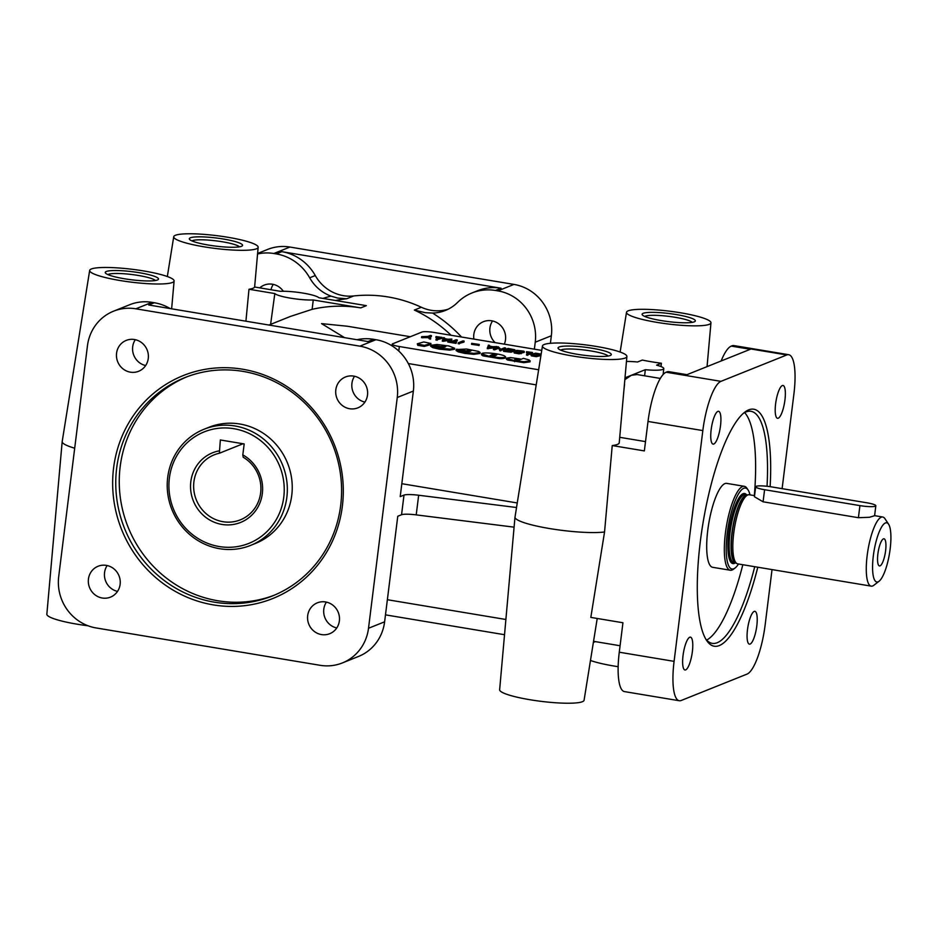 <?xml version="1.0" encoding="UTF-8"?>
<svg xmlns="http://www.w3.org/2000/svg" width="937" height="937" viewBox="0 0 937 937"><rect width="100%" height="100%" fill="white"/><g stroke="black" fill="none" stroke-linecap="round" stroke-linejoin="round"><path stroke-width="1.41" d="M233.91 428.701A60.062 57.274 -111.8 0 0 169.374 478.081A60.062 57.274 -111.8 0 0 219.235 546.54A60.062 57.274 -111.8 0 0 283.77 497.16A60.062 57.274 -111.8 0 0 233.91 428.701M234.918 425.96A62.568 59.652 -111.8 0 0 203.997 429.263A62.568 59.652 -111.8 0 0 167.758 493.682A62.568 59.652 -111.8 0 0 219.633 548.707A62.568 59.652 -111.8 0 0 250.554 545.416A62.568 59.652 -111.8 0 0 286.792 480.997A62.568 59.652 -111.8 0 0 234.918 425.96M218.989 450.908A37.539 35.793 -111.8 0 0 190.562 487.966A37.539 35.793 -111.8 0 0 221.987 524.439A37.539 35.793 -111.8 0 0 261.036 499.726A37.539 35.793 -111.8 0 0 242.812 454.89L244.182 443.939L220.347 439.968L219.363 453.25A35.032 33.404 -111.8 0 0 214.245 454.808A35.032 33.404 -111.8 0 0 193.947 490.894A35.032 33.404 -111.8 0 0 222.994 521.71A35.032 33.404 -111.8 0 0 240.305 519.859A35.032 33.404 -111.8 0 0 260.873 490.133A35.032 33.404 -111.8 0 0 243.187 457.221L242.812 454.89M250.554 545.416L255.45 543.448A62.568 59.652 -111.8 0 0 291.7 479.03A62.568 59.652 -111.8 0 0 239.825 424.004A62.568 59.652 -111.8 0 0 208.904 427.295L203.997 429.263M456.588 349.208L468.359 351.164L469.25 350.813L467.411 350.157L471.393 350.579L467.891 351.984L456.249 349.501L458.416 350.918L464.799 352.382L473.888 353.354L480.119 352.499L478.655 351.434L466.544 349.021L456.542 349.548M469.25 350.813L468.699 351.961M431.149 344.957L442.92 346.924L443.81 346.573L441.971 345.917L445.965 346.339L442.451 347.744L430.809 345.249L432.976 346.667L439.359 348.142L449.901 349.138L454.679 348.259L448.94 345.987L436.982 344.488L431.102 345.296M443.81 346.573L443.271 347.721M245.916 321.204L248.984 289.252A43.945 6.653 -172.9 0 0 254.595 287.003L280.421 291.313A22.523 3.408 -172.9 0 1 303.143 293.117A22.523 3.408 -172.9 0 1 318.849 297.72L366.367 305.649L360.768 307.886C344.383 305.204 328.161 305.685 312.126 309.327L290.435 316.425L268.942 325.045M750.022 494.877A41.041 10.705 99.5 0 0 748.113 490.016A41.041 10.705 99.5 0 0 727.264 533.13A41.041 10.705 99.5 0 0 735.112 567.974A41.041 10.705 99.5 0 0 738.497 564.004M748.113 490.016L747.023 488.376A42.552 11.092 99.5 0 0 744.329 486.315A42.552 11.092 99.5 0 0 725.414 533.059A42.552 11.092 99.5 0 0 730.321 570.246A42.552 11.092 99.5 0 0 733.542 569.181L735.112 567.974M116.575 353.202A16.632 15.859 -111.8 0 0 122.747 368.663A16.632 15.859 -111.8 0 0 138.606 371.286A16.632 15.859 -111.8 0 0 148.257 358.484A16.632 15.859 -111.8 0 0 134.448 339.522A16.632 15.859 -111.8 0 0 126.226 340.4A16.632 15.859 -111.8 0 0 116.575 353.202M135.291 339.686A16.632 15.859 -111.8 0 0 132.691 346.749A16.632 15.859 -111.8 0 0 145.657 365.547M335.821 389.769A16.632 15.859 -111.8 0 0 341.993 405.241A16.632 15.859 -111.8 0 0 357.852 407.853A16.632 15.859 -111.8 0 0 367.503 395.063A16.632 15.859 -111.8 0 0 353.694 376.1A16.632 15.859 -111.8 0 0 345.472 376.979A16.632 15.859 -111.8 0 0 335.821 389.769M354.537 376.264A16.632 15.859 -111.8 0 0 351.937 383.315A16.632 15.859 -111.8 0 0 364.903 402.114M307.687 615.621A16.632 15.859 -111.8 0 0 313.86 631.093A16.632 15.859 -111.8 0 0 329.719 633.705A16.632 15.859 -111.8 0 0 339.37 620.915A16.632 15.859 -111.8 0 0 325.561 601.952A16.632 15.859 -111.8 0 0 317.35 602.831A16.632 15.859 -111.8 0 0 307.687 615.621M326.404 602.116A16.632 15.859 -111.8 0 0 323.804 609.167A16.632 15.859 -111.8 0 0 336.77 627.966M88.441 579.054A16.632 15.859 -111.8 0 0 94.614 594.515A16.632 15.859 -111.8 0 0 110.472 597.138A16.632 15.859 -111.8 0 0 120.123 584.337A16.632 15.859 -111.8 0 0 106.314 565.386A16.632 15.859 -111.8 0 0 98.092 566.253A16.632 15.859 -111.8 0 0 88.441 579.054M107.158 565.55A16.632 15.859 -111.8 0 0 104.557 572.601A16.632 15.859 -111.8 0 0 117.523 591.399M495.146 342.626A16.632 15.859 68.2 0 1 489.922 328.02A16.632 15.859 68.2 0 1 492.534 320.958M473.864 339.077A16.632 15.859 68.2 0 1 473.817 334.474A16.632 15.859 68.2 0 1 483.469 321.672A16.632 15.859 68.2 0 1 499.327 324.296A16.632 15.859 68.2 0 1 505.5 339.756A16.632 15.859 68.2 0 1 504.317 344.16M782.313 385.575A16.632 4.334 99.5 0 0 775.801 402.465A16.632 4.334 99.5 0 0 777.546 418.3A16.632 4.334 99.5 0 0 778.249 418.207A16.632 4.334 99.5 0 0 784.937 400.017A16.632 4.334 99.5 0 0 783.016 385.482A16.632 4.334 99.5 0 0 782.313 385.575M754.18 611.428A16.632 4.334 99.5 0 0 747.667 628.317A16.632 4.334 99.5 0 0 749.413 644.152A16.632 4.334 99.5 0 0 750.115 644.059A16.632 4.334 99.5 0 0 756.803 625.881A16.632 4.334 99.5 0 0 754.882 611.334A16.632 4.334 99.5 0 0 754.18 611.428M689.737 637.254A16.632 4.334 99.5 0 0 683.225 654.143A16.632 4.334 99.5 0 0 684.97 669.978A16.632 4.334 99.5 0 0 685.673 669.885A16.632 4.334 99.5 0 0 692.361 651.695A16.632 4.334 99.5 0 0 690.44 637.16A16.632 4.334 99.5 0 0 689.737 637.254M717.871 411.39A16.632 4.334 99.5 0 0 711.347 428.291A16.632 4.334 99.5 0 0 713.092 444.126A16.632 4.334 99.5 0 0 713.807 444.033A16.632 4.334 99.5 0 0 720.494 425.843A16.632 4.334 99.5 0 0 718.574 411.308A16.632 4.334 99.5 0 0 717.871 411.39M505.886 619.486L387.368 599.715M597.22 618.467L584.079 700.244A42.552 6.43 -172.9 0 1 529.955 699.728A42.552 6.43 -172.9 0 1 499.644 689.726L514.085 527.156M782.114 488.657L793.897 394.102A45.046 11.748 99.5 0 0 788.696 354.713A45.046 11.748 99.5 0 0 786.787 354.959L720.94 381.347A45.046 11.748 99.5 0 0 702.832 430.587L674.09 661.358A45.046 11.748 99.5 0 0 679.29 700.735L624.475 691.6A45.046 11.748 99.5 0 1 619.275 652.211L622.941 622.754L590.825 617.401L604.552 531.982L612.236 445.555A45.608 6.899 7.1 0 0 619.24 442.779L626.9 356.482A42.552 6.43 7.1 0 0 596.588 346.491A42.552 6.43 7.1 0 0 542.464 345.964A42.552 6.43 7.1 0 0 572.765 356.037A42.552 6.43 7.1 0 0 626.9 356.482M542.464 345.964L516.556 507.28A48.314 7.309 7.1 0 0 516.545 507.514L514.975 517.294A48.665 7.355 7.1 0 0 549.656 528.562A48.665 7.355 7.1 0 0 604.552 531.982M344.547 337.648L321.543 323.616L347.428 326.24L410.312 336.723M517.247 502.958L401.821 483.703M536.21 384.884L408.321 363.544M656.825 322.351A42.552 6.43 7.1 0 0 710.96 322.796A42.552 6.43 7.1 0 0 680.637 312.806A42.552 6.43 7.1 0 0 626.513 312.279A42.552 6.43 7.1 0 0 656.825 322.351M660.995 366.554L661.393 363.24A43.945 6.653 -172.9 0 1 651.543 361.787A43.945 6.653 -172.9 0 1 642.337 360.066L637.535 361.987A22.523 3.408 -172.9 0 0 626.455 361.471M448.144 309.21A40.045 38.183 68.2 0 1 431.207 310.311A40.045 38.183 68.2 0 1 421.345 307.254A135.151 128.861 -111.8 0 0 388.082 296.947A135.151 128.861 -111.8 0 0 353.659 295.963A40.045 38.183 68.2 0 1 343.457 295.67A40.045 38.183 68.2 0 1 315.277 275.548A47.553 45.339 -111.8 0 0 281.826 251.655L501.072 288.221A47.553 45.339 -111.8 0 0 477.565 290.728L471.967 292.976A47.553 45.339 -111.8 0 0 457.537 302.464A40.045 38.183 68.2 0 1 445.391 310.452A40.045 38.183 68.2 0 1 432.531 313.063L425.281 312.689L414.341 310.065A135.151 128.861 68.2 0 1 451.13 335.294M322.949 298.399A140.152 133.628 68.2 0 1 331.077 296.139L337.531 298.048L346.655 298.774L353.659 295.963M88.055 625.787A42.552 6.43 -172.9 0 1 77.162 624.194A42.552 6.43 -172.9 0 1 46.85 614.203L62.182 441.608A48.665 7.355 7.1 0 0 74.691 448.202M754.566 495.638L749.284 494.759A35.032 9.136 99.5 0 0 748.616 494.736A35.032 9.136 99.5 0 0 733.718 533.247A35.032 9.136 99.5 0 0 737.126 563.676A35.032 9.136 99.5 0 0 737.759 563.875L871.211 586.14A35.032 9.136 99.5 0 0 873.858 585.262L879.07 581.245A30.031 7.836 99.5 0 0 890.15 549A30.031 7.836 99.5 0 0 888.592 524.205A30.031 7.836 99.5 0 0 873.343 555.746A30.031 7.836 99.5 0 0 879.07 581.245M744.329 486.315L726.69 483.375A42.552 11.092 99.5 0 0 707.786 530.119A42.552 11.092 99.5 0 0 712.694 567.307L730.321 570.246M885.594 550.827A13.762 3.596 -80.5 0 1 878.953 565.69A13.762 3.596 -80.5 0 1 877.887 553.919A13.762 3.596 -80.5 0 1 883.427 538.869A13.762 3.596 -80.5 0 1 885.594 550.827M155.39 280.514A24.292 3.678 7.1 0 0 138.371 275.466A24.292 3.678 7.1 0 0 108.446 274.33A24.292 3.678 7.1 0 0 107.919 274.6M239.45 246.829A24.292 3.678 7.1 0 0 222.432 241.781A24.292 3.678 7.1 0 0 192.507 240.645A24.292 3.678 7.1 0 0 191.968 240.914M692.244 322.351A24.292 3.678 7.1 0 0 675.226 317.303A24.292 3.678 7.1 0 0 645.3 316.167A24.292 3.678 7.1 0 0 644.761 316.437M608.183 356.037A24.292 3.678 7.1 0 0 591.165 350.988A24.292 3.678 7.1 0 0 561.24 349.852A24.292 3.678 7.1 0 0 560.713 350.133M116.668 468.09A117.629 112.147 -111.8 0 0 160.309 577.426A117.629 112.147 -111.8 0 0 272.433 595.955A117.629 112.147 -111.8 0 0 340.681 505.453A117.629 112.147 -111.8 0 0 297.041 396.128A117.629 112.147 -111.8 0 0 184.917 377.588A117.629 112.147 -111.8 0 0 116.668 468.09M274.178 595.241A117.629 112.147 68.2 0 1 120.17 466.685A117.629 112.147 68.2 0 1 186.674 376.908M754.73 566.709A117.629 30.687 -80.5 0 1 717.238 642.712A117.629 30.687 -80.5 0 1 712.249 643.356A117.629 30.687 -80.5 0 1 705.713 638.964M743.346 413.334A117.629 30.687 -80.5 0 1 745.981 411.952A117.629 30.687 -80.5 0 1 750.959 411.308A117.629 30.687 -80.5 0 1 767.04 486.28M757.787 567.213A120.135 31.331 -80.5 0 1 719.311 645.57A120.135 31.331 -80.5 0 1 706.615 640.416A120.135 31.331 -80.5 0 1 703.078 522.577A120.135 31.331 -80.5 0 1 744.669 412.245A120.135 31.331 -80.5 0 1 748.663 409.891A120.135 31.331 -80.5 0 1 770.132 486.678M342.368 506.132A120.135 114.537 -111.8 0 0 242.648 369.225A120.135 114.537 -111.8 0 0 113.588 467.973A120.135 114.537 -111.8 0 0 213.296 604.892A120.135 114.537 -111.8 0 0 342.368 506.132M888.592 524.205L884.961 518.711A35.032 9.136 99.5 0 0 882.748 517.013A35.032 9.136 99.5 0 0 867.17 555.512A35.032 9.136 99.5 0 0 871.211 586.14M312.126 309.327L313.251 299.969A22.523 3.408 -172.9 0 1 290.529 298.165A22.523 3.408 -172.9 0 1 274.822 293.562L270.606 324.378M119.971 280.503A42.552 6.43 7.1 0 0 174.106 280.959A42.552 6.43 7.1 0 0 143.794 270.969A42.552 6.43 7.1 0 0 89.671 270.442A42.552 6.43 7.1 0 0 119.971 280.503M139.39 272.726A26.833 4.064 7.1 0 0 105.506 273.089A26.833 4.064 7.1 0 0 124.375 278.746A26.833 4.064 7.1 0 0 158.107 279.636A26.833 4.064 7.1 0 0 139.39 272.726M223.451 239.04A26.833 4.064 7.1 0 0 189.555 239.403A26.833 4.064 7.1 0 0 208.424 245.061A26.833 4.064 7.1 0 0 242.168 245.951A26.833 4.064 7.1 0 0 223.451 239.04M592.184 348.248A26.833 4.064 7.1 0 0 558.3 348.611A26.833 4.064 7.1 0 0 577.169 354.268A26.833 4.064 7.1 0 0 610.901 355.158A26.833 4.064 7.1 0 0 592.184 348.248M676.245 314.563A26.833 4.064 7.1 0 0 642.349 314.926A26.833 4.064 7.1 0 0 661.217 320.583A26.833 4.064 7.1 0 0 694.961 321.473A26.833 4.064 7.1 0 0 676.245 314.563M618.162 666.699A42.552 6.43 -172.9 0 1 614.016 666.031A42.552 6.43 -172.9 0 1 590.474 660.468M660.316 378.431L637.09 374.554L631.351 375.292L624.838 379.661M645.511 441.608L619.72 437.31M204.032 246.818A42.552 6.43 7.1 0 0 258.155 247.274A42.552 6.43 7.1 0 0 227.843 237.272A42.552 6.43 7.1 0 0 173.72 236.756A42.552 6.43 7.1 0 0 204.032 246.818M540.93 355.521L536.269 356.681L531.291 355.837L530.799 354.502L535.695 353.144L541.153 354.139M541.094 354.526L536.397 355.709L530.799 354.502M538.869 354.76L533.176 355.076M539.536 353.928L534.945 353.436L532.04 354.631L537.252 355.404L539.536 353.928M524.064 352.347L519.157 353.835L514.179 352.98L513.804 351.539L516.744 350.356L523.607 351.129L524.158 351.598L521.23 352.769L513.675 351.644M521.757 351.902L516.064 352.218M522.436 351.07L517.833 350.579L514.928 351.785L520.129 352.558L522.436 351.07M508.896 348.751L506.835 349.583L508.768 350.098L505.324 349.524L508.077 348.423L514.881 349.77L511.297 351.246L503.637 350.356L510.173 351.035L513.605 349.642L508.896 348.751L508.475 349.852M514.671 350.649L511.18 352.23L503.509 351.34L503.637 350.356M520.281 358.953L510.442 357.559L506.472 358.192L506.355 359.164L507.561 360.007L523.818 362.678L530.084 361.834L529.171 359.96L523.432 358.356L518.84 360.195L514.706 359.539L520.281 358.953L520.187 359.644M506.472 358.192L514.776 360.722L523.935 361.694L530.201 360.85M516.006 360.054L519.508 359.925M481.63 353.823L481.513 354.807L482.965 355.861L499.198 358.578C503.122 358.707 505.195 358.414 505.43 357.723L505.558 356.739L504.094 355.673C499.971 354.256 494.56 353.354 487.861 352.968C483.937 352.839 481.864 353.132 481.63 353.823L490.238 356.634L499.316 357.594C503.239 357.723 505.324 357.442 505.558 356.739M494.338 356.165L490.086 355.545L492.85 354.397L496.833 354.818L494.338 356.165M469.203 351.141L470.397 351.316M456.237 349.618L456.108 350.543L458.287 351.89L464.67 353.366L473.759 354.327L479.99 353.483L480.119 352.499M443.775 346.889L444.958 347.077M430.797 345.378L430.669 346.292L432.847 347.65L439.23 349.126L449.772 350.122L454.562 349.243L454.679 348.259M430.938 343.481L430.598 344.64L424.285 346.409L417.738 345.32L417.492 343.727L423.805 341.958L430.938 343.481L424.414 345.425L417.281 343.914M595.335 641.611L593.367 642.407M504.528 634.712L385.482 614.859M356.927 339.721A47.553 45.339 68.2 0 1 373.582 339.311L367.983 341.56L148.737 304.993L154.336 302.745A47.553 45.339 68.2 0 1 170.218 308.578M501.072 288.221L495.462 290.47A47.553 45.339 -111.8 0 0 471.967 292.976M331.077 296.139A40.045 38.183 68.2 0 1 309.678 277.797A47.553 45.339 -111.8 0 0 276.216 253.904L273.838 253.505L289.943 247.052L513.956 284.415A45.046 42.95 68.2 0 1 551.354 335.751L550.417 343.305M516.545 507.514L418.652 495.24A15.015 2.272 7.1 0 0 403.999 495.099L400.216 496.622L413.358 391.057A45.046 42.95 -111.8 0 0 375.971 339.709L373.582 339.311M514.975 517.294L514.097 527.156L416.215 514.881A15.015 2.272 7.1 0 0 401.551 514.741L397.768 516.252L384.615 621.817L368.51 628.27L397.253 397.511A45.046 42.95 -111.8 0 0 359.855 346.163L135.842 308.8A45.046 42.95 -111.8 0 0 113.576 311.178A45.046 42.95 -111.8 0 0 87.446 345.835L58.703 576.606A45.046 42.95 -111.8 0 0 96.089 627.942L320.103 665.305A45.046 42.95 -111.8 0 0 342.368 662.939A45.046 42.95 -111.8 0 0 368.51 628.27M755.679 486.76L754.437 496.739L763.081 501.799L858.409 517.704L869.419 517.283L874.596 515.725L875.837 505.757A12.509 1.897 7.1 0 0 866.924 502.806L771.596 486.9A12.509 1.897 7.1 0 0 755.679 486.76A12.509 1.897 7.1 0 0 764.592 489.711L859.92 505.617A12.509 1.897 7.1 0 0 875.837 505.757M721.139 360.979A47.553 12.404 -80.5 0 1 731.27 346.104L750.338 349.278L685.896 375.105L666.137 372.212A45.046 11.748 99.5 0 0 648.017 421.451L644.351 450.908L612.236 445.555M666.828 371.93A47.553 12.404 -80.5 0 1 668.842 371.673L686.95 374.683M89.671 270.442L62.193 441.526A48.665 7.355 7.1 0 0 62.182 441.608M541.75 350.403L434.37 332.494A10.014 1.511 -172.9 0 0 422.037 332.026L392.626 343.82A10.014 1.511 -172.9 0 0 392.216 344.16A10.014 1.511 -172.9 0 0 399.349 346.526L538.646 369.764M644.621 375.807L645.312 369.693A22.523 3.408 -172.9 0 0 663.783 368.616A22.523 3.408 -172.9 0 0 656.603 365.161L661.393 363.24M248.984 289.252L274.822 293.562M744.622 412.585A117.629 30.687 -80.5 0 1 754.344 495.603M742.818 564.718A117.629 30.687 -80.5 0 1 706.674 640.088M624.464 383.947A22.523 3.408 -172.9 0 1 624.557 384.334A22.523 3.408 -172.9 0 1 624.393 384.662M625.002 377.822L645.312 369.693M313.251 299.969L360.768 307.886M154.336 302.745L151.958 302.346A45.046 42.95 -111.8 0 0 129.693 304.724L113.576 311.178M342.368 662.939L358.484 656.474A45.046 42.95 -111.8 0 0 384.615 621.817M495.462 290.47L497.852 290.868A45.046 42.95 68.2 0 1 535.238 342.216L534.371 349.173M257.616 253.458L267.677 249.418A45.046 42.95 68.2 0 1 289.943 247.052M257.57 253.997A45.046 42.95 68.2 0 1 273.838 253.505M788.696 354.713L733.882 345.577A45.046 11.748 99.5 0 0 731.973 345.823L731.27 346.104M679.29 700.735A45.046 11.748 99.5 0 0 681.187 700.489L747.035 674.101A45.046 11.748 99.5 0 0 765.154 624.862L772.029 569.591M259.76 287.87A16.632 15.859 68.2 0 1 264.222 285.106A16.632 15.859 68.2 0 1 283.314 291.255M270.98 289.732A16.632 15.859 68.2 0 1 273.288 284.391M529.229 353.144L526.418 352.675L526.535 351.691L532.497 352.488L532.38 353.472L526.512 355.158L526.641 354.186L530.998 352.429L526.535 351.691M509.107 349.958L508.803 351.012M512.059 350.286L508.779 349.735M498.25 348.377L494.607 349.841L493.448 349.642L493.565 348.669L498.273 346.784L500.815 349.267L504.446 347.814L505.605 348.002L505.488 348.986L499.866 350.719L498.367 347.404L494.736 348.857L494.607 349.841M496.212 347.604L487.275 348.623L488.4 345.144L489.501 345.331L489.407 346.104M438.692 338.034L435.881 337.566L435.998 336.582L441.959 337.39L441.842 338.374L435.974 340.061L436.103 339.077L440.46 337.332L435.998 336.582M431.453 335.633L429.041 336.594L430.704 338.175L430.575 339.159L427.893 337.648L421.509 337.648L421.638 336.664L427.928 336.395L430.306 335.446L431.453 335.633L431.325 336.617L429.732 337.261M444.501 337.824L444.255 338.573L448.132 339.229L451.857 339.042L451.728 340.026L443.154 341.255L442.287 341.115L443.4 337.636L444.501 337.824L444.407 338.608M457.279 339.944L452.911 341.689L456.471 342.286L456.014 343.399L447.769 342.028L447.898 341.045L451.751 341.501L456.12 339.744L457.279 339.944L457.151 340.927L454.562 341.97M463.991 342.075L458.158 343.762L458.287 342.778L462.972 340.904L464.12 341.091L463.991 342.075M479.112 345.413L471.545 344.336L471.662 343.352L479.229 344.441L479.112 345.413M439.863 346.76L439.793 347.346M442.92 346.924L442.814 347.744M465.302 351L465.22 351.586M468.359 351.164L468.254 351.996M491.234 355.978L495.825 355.556M430.704 338.175L428.01 336.664L427.893 337.648M428.01 336.664L422.892 336.875L422.774 337.859M422.892 336.875L421.638 336.664M429.439 337.964L429.322 338.948M441.959 337.39L437.263 339.276L437.134 340.26M437.263 339.276L436.103 339.077M444.173 338.761L443.74 339.862L447.417 339.299L444.173 338.761L444.056 339.744M451.857 339.042L443.271 340.272L443.154 341.255M443.271 340.272L442.405 340.131M456.471 342.286L456.014 343.399M456.132 342.415L447.898 341.045M464.12 341.091L459.435 342.965L459.306 343.949M459.435 342.965L458.287 342.778M479.229 344.441L478.795 345.542M478.912 344.558L471.662 343.352M489.173 346.268L488.727 347.358L492.405 346.807L489.173 346.268L489.044 347.24M489.501 345.331L489.243 346.081L493.12 346.725L496.844 346.549L488.271 347.779L488.154 348.763M488.271 347.779L487.392 347.639M496.844 346.549L496.739 347.393M494.736 348.857L493.565 348.669M505.605 348.002L500.908 349.888L500.78 350.871M500.908 349.888L499.983 349.735L499.866 350.719M499.983 349.735L498.367 347.404M508.768 350.098L508.65 350.988M505.324 349.524L505.219 350.426M532.497 352.488L527.8 354.373L527.672 355.357M527.8 354.373L526.641 354.186M243.046 443.751L219.363 453.25M421.345 307.254L414.341 310.065M748.616 494.736L746.894 494.923A34.575 9.019 99.5 0 0 732.184 532.919A34.575 9.019 99.5 0 0 735.545 562.95L737.126 563.676M747.058 494.9A34.54 9.007 99.5 0 0 731.949 532.872A34.54 9.007 99.5 0 0 735.697 563.008L734.022 562.75A34.54 9.007 99.5 0 1 730.04 532.556A34.54 9.007 99.5 0 1 745.395 494.619L747.105 494.9M746.59 494.818A35.536 9.265 99.5 0 0 728.81 532.509A35.536 9.265 99.5 0 0 735.229 562.95M521.101 353.753L521.23 352.769M514.776 360.722L514.647 361.705M507.678 359.023L507.561 360.007M517.037 359L516.919 359.984M540.637 357.138L540.754 356.165M432.531 313.063A140.152 133.628 68.2 0 1 461.531 337.027M315.277 275.548L309.678 277.797M281.826 251.655L276.216 253.904M418.652 495.24L416.215 514.881M403.999 495.099L401.551 514.741M858.409 517.704L859.92 505.617M763.081 501.799L764.592 489.711M399.349 346.526L398.775 351.035M335.551 300.508A135.151 128.861 68.2 0 1 346.655 298.774M151.958 302.346L135.842 308.8M413.358 391.057L397.253 397.511M375.971 339.709L359.855 346.163M535.238 342.216L551.354 335.751M497.852 290.868L513.956 284.415M648.017 421.451L702.832 430.587M619.275 652.211L674.09 661.358M666.137 372.212L720.94 381.347M731.973 345.823L786.787 354.959M620.083 645.745L593.543 641.318M710.96 322.796L707.06 366.625M174.106 280.959L171.635 308.812M258.155 247.274L254.63 287.003M524.158 352.476L524.275 351.492M514.764 350.743L514.881 349.77M456.108 350.543L456.237 349.56M430.669 346.292L430.797 345.32M540.614 357.067L540.743 356.083M173.72 236.756L167.336 276.532M392.216 344.16L391.994 345.823M663.783 368.616L663.127 374.507M874.596 515.655L882.748 517.013M624.557 384.334L623.901 390.202M626.513 312.279L620.13 352.054"/></g></svg>
